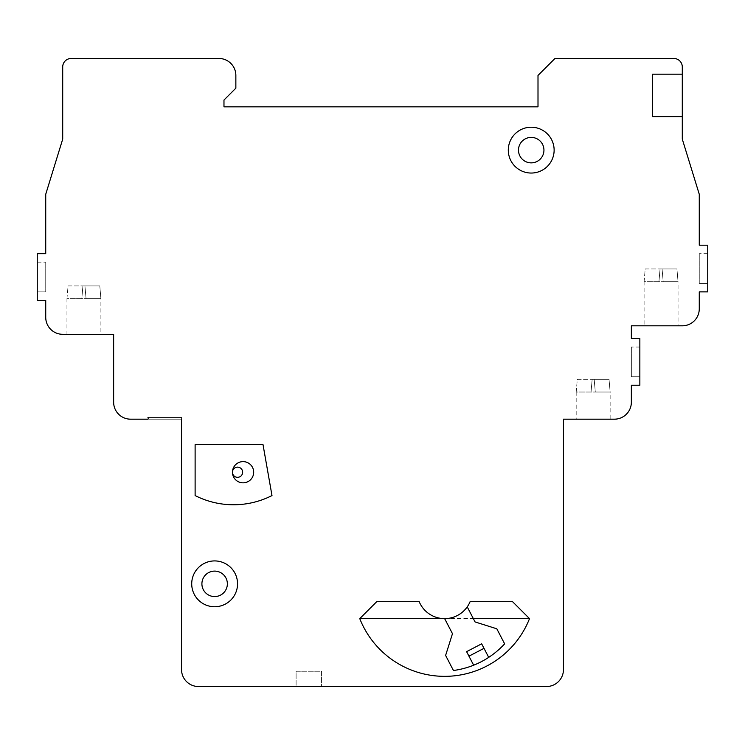 <?xml version="1.0" encoding="UTF-8"?>
<svg xmlns="http://www.w3.org/2000/svg" width="745" height="745" viewBox="0 0 745 745"><rect width="100%" height="100%" fill="white"/><g stroke="black" fill="none" stroke-linecap="round" stroke-linejoin="round"><path stroke-width="0.56" stroke-dasharray="3.73 2.79" d="M232.459 472.228A5.094 5.094 0 0 0 237.553 477.321A5.094 5.094 0 0 0 242.647 472.228A5.094 5.094 0 0 0 237.553 467.134A5.094 5.094 0 0 0 232.459 472.228A10.607 10.607 0 0 0 243.066 482.835A10.607 10.607 0 0 0 253.682 472.228A10.607 10.607 0 0 0 243.066 461.621A10.607 10.607 0 0 0 232.459 472.228M518.483 150.136A12.73 12.73 0 0 0 531.213 162.866A12.73 12.73 0 0 0 543.943 150.136A12.73 12.73 0 0 0 531.213 137.397A12.73 12.73 0 0 0 518.483 150.136M201.904 583.838A12.73 12.73 0 0 0 214.635 596.568A12.73 12.73 0 0 0 227.365 583.838A12.73 12.73 0 0 0 214.635 571.108A12.73 12.73 0 0 0 201.904 583.838M191.716 583.838A22.918 22.918 0 0 0 214.635 606.747A22.918 22.918 0 0 0 237.553 583.838A22.918 22.918 0 0 0 214.635 560.92A22.918 22.918 0 0 0 191.716 583.838M508.295 150.136A22.918 22.918 0 0 0 531.213 173.045A22.918 22.918 0 0 0 554.131 150.136A22.918 22.918 0 0 0 531.213 127.218A22.918 22.918 0 0 0 508.295 150.136M610.146 392.019L595.292 392.019L594.175 379.289L592.163 379.289L591.046 392.019L592.163 379.289L591.046 392.019L593.169 392.019L591.046 392.019L592.163 379.289L609.028 379.289L610.146 392.019L595.292 392.019L594.175 379.289L609.028 379.289L610.146 392.019L576.192 392.019L610.146 392.019L610.146 419.184L576.192 419.184L610.146 419.184M576.192 392.019L577.31 379.289L592.163 379.289L577.31 379.289L576.192 392.019L591.046 392.019L576.192 392.019L576.192 419.184M678.043 281.685L663.19 281.685L662.082 268.954L660.061 268.954L658.943 281.685L660.061 268.954L658.943 281.685L661.066 281.685L658.943 281.685L660.061 268.954L676.935 268.954L678.043 281.685L663.19 281.685L662.082 268.954L676.935 268.954L678.043 281.685L644.099 281.685L678.043 281.685L678.043 325.816L644.099 325.816L678.043 325.816M644.099 281.685L645.207 268.954L660.061 268.954L645.207 268.954L644.099 281.685L658.943 281.685L644.099 281.685L644.099 325.816M100.901 298.661L86.057 298.661L84.939 285.931L82.919 285.931L81.81 298.661L82.919 285.931L81.81 298.661L83.934 298.661L81.81 298.661L82.919 285.931L99.793 285.931L100.901 298.661L86.057 298.661L84.939 285.931L99.793 285.931L100.901 298.661L66.957 298.661L100.901 298.661L100.901 334.309L66.957 334.309L100.901 334.309M66.957 298.661L68.065 285.931L82.919 285.931L68.065 285.931L66.957 298.661L81.81 298.661L66.957 298.661L66.957 334.309M181.538 419.184L181.538 417.479L181.538 419.184L181.538 417.479L147.584 417.479L181.538 417.479L148.432 417.479L181.538 417.479L181.538 419.184L148.432 419.184L181.538 419.184L181.538 669.559A16.977 16.977 0 0 0 198.505 686.536L546.495 686.536A16.977 16.977 0 0 0 563.462 669.559L563.462 419.184L614.392 419.184A16.977 16.977 0 0 0 631.36 402.207L631.36 385.23L639.853 385.23L639.853 338.547L631.36 338.547L631.36 325.816L682.29 325.816A16.977 16.977 0 0 0 699.266 308.849L699.266 291.872L707.75 291.872L707.75 245.189L699.266 245.189L699.266 194.268L682.29 139.101L682.29 66.957A8.484 8.484 0 0 0 673.797 58.464L554.978 58.464L538.002 75.441L538.002 106.842L223.975 106.842L223.975 100.053L235.858 88.171L235.858 75.441A16.977 16.977 0 0 0 218.881 58.464L71.203 58.464A8.484 8.484 0 0 0 62.71 66.957L62.71 139.101L45.734 194.268L45.734 253.682L37.25 253.682L37.25 300.356L45.734 300.356L45.734 317.333A16.977 16.977 0 0 0 62.71 334.309L113.64 334.309L113.64 402.207A16.977 16.977 0 0 0 130.608 419.184L181.538 419.184L147.584 419.184L147.584 417.479L147.584 419.184M488.711 657.369L481.661 643.82M467.227 606.877A27.584 27.584 0 0 1 444.644 618.629L473.345 618.629L467.227 606.877A27.584 27.584 0 0 0 470.104 601.662L512.541 601.662L529.518 618.629A91.263 91.263 0 0 1 359.77 618.629L529.518 618.629M466.603 651.652L473.652 665.201M296.11 686.536L321.579 686.536L296.11 686.536L296.11 671.254L321.579 671.254L321.579 686.536L321.579 671.254L296.11 671.254L296.11 686.536M707.75 283.379L707.75 253.682L707.75 283.379L699.266 283.379L699.266 253.682L699.266 283.379L707.75 283.379M707.75 253.682L699.266 253.682L707.75 253.682M37.25 291.872L37.25 262.166L37.25 291.872L45.734 291.872L45.734 262.166L45.734 291.872L37.25 291.872M37.25 262.166L45.734 262.166L37.25 262.166M639.853 376.747L639.853 347.04L639.853 376.747L631.36 376.747L631.36 347.04L631.36 376.747L639.853 376.747M639.853 347.04L631.36 347.04L639.853 347.04M593.169 392.019L595.292 392.019L593.169 392.019M594.175 379.289L595.292 392.019L594.175 379.289M83.934 298.661L86.057 298.661L83.934 298.661M84.939 285.931L86.057 298.661L84.939 285.931M661.066 281.685L663.19 281.685L661.066 281.685M662.082 268.954L663.19 281.685L662.082 268.954M473.345 618.629L475.068 621.935L496.813 628.799L504.644 643.857A84.874 84.874 0 0 1 453.444 670.5L445.612 655.442L452.476 633.688L444.644 618.629A27.584 27.584 0 0 1 419.184 601.662L376.747 601.662L359.77 618.629M271.99 495.565L263.013 444.644L195.116 444.644L195.116 495.565A84.874 84.874 0 0 0 271.99 495.565M682.29 74.174L652.583 74.174M682.29 116.611L652.583 116.611M148.432 417.479L148.432 419.184L148.432 417.479"/><path stroke-width="1.12" d="M232.459 472.228A5.094 5.094 0 0 0 237.553 477.321A5.094 5.094 0 0 0 242.647 472.228A5.094 5.094 0 0 0 237.553 467.134A5.094 5.094 0 0 0 232.459 472.228A10.607 10.607 0 0 0 243.066 482.835A10.607 10.607 0 0 0 253.682 472.228A10.607 10.607 0 0 0 243.066 461.621A10.607 10.607 0 0 0 232.459 472.228M518.483 150.136A12.73 12.73 0 0 0 531.213 162.866A12.73 12.73 0 0 0 543.943 150.136A12.73 12.73 0 0 0 531.213 137.397A12.73 12.73 0 0 0 518.483 150.136M201.904 583.838A12.73 12.73 0 0 0 214.635 596.568A12.73 12.73 0 0 0 227.365 583.838A12.73 12.73 0 0 0 214.635 571.108A12.73 12.73 0 0 0 201.904 583.838M191.716 583.838A22.918 22.918 0 0 0 214.635 606.747A22.918 22.918 0 0 0 237.553 583.838A22.918 22.918 0 0 0 214.635 560.92A22.918 22.918 0 0 0 191.716 583.838M508.295 150.136A22.918 22.918 0 0 0 531.213 173.045A22.918 22.918 0 0 0 554.131 150.136A22.918 22.918 0 0 0 531.213 127.218A22.918 22.918 0 0 0 508.295 150.136M181.538 419.184L181.538 669.559A16.977 16.977 0 0 0 198.505 686.536L546.495 686.536A16.977 16.977 0 0 0 563.462 669.559L563.462 419.184L614.392 419.184A16.977 16.977 0 0 0 631.36 402.207L631.36 385.23L639.853 385.23L639.853 338.547L631.36 338.547L631.36 325.816L682.29 325.816A16.977 16.977 0 0 0 699.266 308.849L699.266 291.872L707.75 291.872L707.75 245.189L699.266 245.189L699.266 194.268L682.29 139.101L682.29 116.611L652.583 116.611L652.583 74.174L682.29 74.174L682.29 66.957A8.484 8.484 0 0 0 673.797 58.464L554.978 58.464L538.002 75.441L538.002 106.842L223.975 106.842L223.975 100.053L235.858 88.171L235.858 75.441A16.977 16.977 0 0 0 218.881 58.464L71.203 58.464A8.484 8.484 0 0 0 62.71 66.957L62.71 139.101L45.734 194.268L45.734 253.682L37.25 253.682L37.25 300.356L45.734 300.356L45.734 317.333A16.977 16.977 0 0 0 62.71 334.309L113.64 334.309L113.64 402.207A16.977 16.977 0 0 0 130.608 419.184L147.584 419.184M473.345 618.629L529.518 618.629A91.263 91.263 0 0 1 359.77 618.629L444.644 618.629L452.476 633.688L445.612 655.442L453.444 670.5A84.874 84.874 0 0 0 504.644 643.857L496.813 628.799L475.068 621.935L467.227 606.877M488.711 657.369L481.661 643.82L466.603 651.652L473.652 665.201M263.013 444.644L195.116 444.644L195.116 495.565A84.874 84.874 0 0 0 271.99 495.565L263.013 444.644M359.77 618.629L376.747 601.662L419.184 601.662A27.584 27.584 0 0 0 470.104 601.662L512.541 601.662L529.518 618.629M682.29 116.611L682.29 74.174M468.959 656.168L484.017 648.336"/></g></svg>
